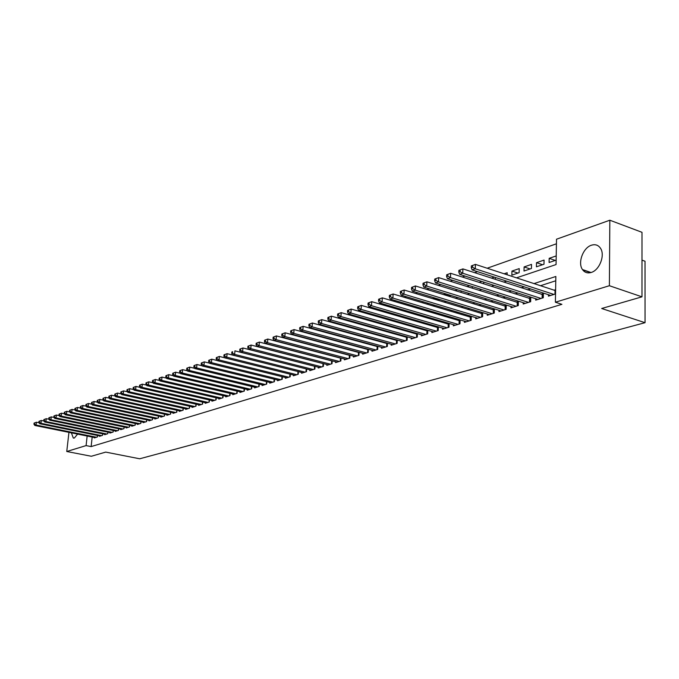 <?xml version="1.0" encoding="UTF-8"?>
<svg xmlns="http://www.w3.org/2000/svg" width="679" height="679" viewBox="0 0 679 679"><rect width="100%" height="100%" fill="white"/><g stroke="black" fill="none" stroke-linecap="round" stroke-linejoin="round"><path stroke-width="1.02" d="M591.18 272.466C587.513 273.51 584.611 272.542 582.48 269.563C577.498 262.858 583.083 247.665 591.477 245.204C595.356 244.024 598.394 245.094 600.584 248.404C605.269 255.338 599.413 270.284 591.18 272.466M77.618 434.102L74.359 438.031L73.298 438.023L71.405 432.846M641.986 260.133L645.025 261.237L645.05 322.686L139.687 458.783L105.712 452.104L91.334 456.263L66.754 451.501L68.944 432.353M556.432 243.795L487.14 268.23M477.456 271.642L474.562 272.669M464.962 276.047L462.255 277.007M452.74 280.359L450.202 281.25M440.773 284.577L438.405 285.418M429.06 288.711L426.853 289.483M417.593 292.751L415.54 293.481M406.356 296.715L404.455 297.385M395.348 300.593L393.591 301.213M384.56 304.396L382.939 304.973M373.993 308.13L372.508 308.648M363.63 311.78L362.272 312.255M353.47 315.362L352.231 315.794M343.506 318.875L342.386 319.266M333.737 322.321L332.735 322.678M324.146 325.699L323.255 326.013M314.742 329.018L313.953 329.298M305.508 332.277L304.829 332.515M296.443 335.468L295.866 335.672M287.548 338.609L287.064 338.779M516.464 277.855L556.059 264.555L556.517 239.212L609.835 220.217L609.386 285.723L555.388 302.223L555.846 276.48L533.983 283.61M609.386 285.723L641.978 296.833L641.995 232.311L609.835 220.217M548.462 294.728L548.437 296.154L555.532 293.939M535.723 298.743L535.689 300.135L543.302 297.758L543.395 293.54L541.163 294.245M523.237 302.681L523.203 304.031L530.664 301.705L530.757 297.529L528.576 298.217M511.007 306.535L510.973 307.85L518.281 305.567L518.383 301.434L516.244 302.113M499.023 310.311L498.98 311.593L506.144 309.361L506.262 305.261L504.166 305.923M487.276 314.012L487.242 315.26L494.261 313.07L494.38 309.013L492.326 309.658M475.767 317.645L475.724 318.858L482.608 316.711L482.735 312.688L480.724 313.325M464.478 321.192L464.436 322.381L471.184 320.276L471.319 316.304L469.35 316.915M453.411 324.681L453.368 325.835L459.98 323.773L460.124 319.902M442.555 328.101L442.513 329.222L448.997 327.202L449.15 323.425M431.903 331.454L431.861 332.549L438.227 330.563L438.379 326.879M421.455 334.739L421.413 335.808L427.66 333.864L427.812 330.274M411.202 337.972L411.16 339.016L417.288 337.098L417.449 333.601M401.145 341.138L401.094 342.157L407.111 340.281L407.273 336.86M391.265 344.245L391.214 345.238L397.113 343.396L397.283 340.06M381.564 347.292L381.513 348.268L387.31 346.46L387.48 343.201M372.033 350.288L371.982 351.238L377.677 349.464L377.847 346.282M362.679 353.233L362.628 354.166L368.222 352.418L368.391 349.303M353.487 356.127L353.436 357.035L358.928 355.321L359.106 352.274M344.457 358.962L344.406 359.853L349.804 358.164L349.982 355.193M335.587 361.754L335.536 362.62L340.841 360.965L341.019 358.054M326.871 364.496L326.811 365.344L332.023 363.715L332.209 360.872M318.298 367.186L318.239 368.018L323.365 366.422L323.543 363.638M309.87 369.834L309.811 370.649L314.852 369.079L315.031 366.354M301.586 372.44L301.527 373.238L306.484 371.693L306.662 369.02L234.942 350.848L234.654 354.396L305.032 372.143M293.438 375.003L293.379 375.784L298.251 374.256L298.437 371.651M285.426 377.516L285.367 378.279L290.162 376.786L290.34 374.231M277.541 379.994L277.49 380.741L282.201 379.272L282.388 376.76M269.792 382.43L269.733 383.16L274.375 381.717L274.554 379.255M262.162 384.823L262.111 385.545L266.669 384.119L266.855 381.708M254.659 387.183L254.6 387.887L259.089 386.487L259.276 384.127M247.266 389.5L247.215 390.196L251.629 388.812L251.816 386.504M239.993 391.783L239.942 392.462L244.287 391.104L244.474 388.838M232.838 394.032L232.787 394.703L237.064 393.362L237.243 391.138M225.793 396.247L225.734 396.901L229.952 395.585L230.13 393.396M218.85 398.42L218.799 399.065L222.95 397.767L223.128 395.628M212.018 400.568L211.967 401.196L216.049 399.923L216.236 397.818M205.287 402.681L205.236 403.301L209.259 402.044L209.438 399.973M198.658 404.76L198.607 405.371L202.571 404.132L202.749 402.104M192.132 406.806L192.081 407.408L195.985 406.186L196.163 404.192M185.698 408.826L185.647 409.412L189.492 408.215L189.67 406.254M179.358 410.82L179.307 411.398L183.101 410.209L183.279 408.291M173.111 412.781L173.06 413.341L176.795 412.178L176.973 410.286M166.958 414.708L166.907 415.268L170.59 414.114L170.76 412.263M160.889 416.609L160.838 417.161L164.471 416.023L164.641 414.207M154.914 418.485L154.854 419.028L158.436 417.908L158.606 416.117M149.015 420.335L148.964 420.87L152.486 419.766L152.665 418.001M143.201 422.16L143.15 422.678L146.63 421.6L146.8 419.86M137.472 423.959L137.421 424.468L140.85 423.399L141.02 421.693M131.819 425.733L131.768 426.234L135.146 425.181L135.316 423.501M126.243 427.481L126.192 427.974L129.528 426.938L129.697 425.283M120.743 429.204L120.692 429.688L123.985 428.661L124.155 427.04M115.32 430.902L115.269 431.386L118.519 430.376L118.681 428.78M109.973 432.582L109.922 433.058L113.121 432.056L113.291 430.486M104.693 434.237L104.642 434.704L107.8 433.72L107.969 432.175M99.482 435.876L99.44 436.325L102.554 435.358L102.716 433.839M316.711 340.977L312.009 339.644M321.15 336.512L320.463 336.75M330.461 333.321L329.671 333.593M339.941 330.07L339.05 330.376M349.609 326.752L348.599 327.1M359.463 323.374L358.334 323.764M369.503 319.936L368.256 320.361M379.417 317.195L379.451 316.524L378.373 316.889M439.169 299.821L433.338 298.047L434.093 297.792M449.778 296.222L443.93 294.414L445.645 293.829M457.434 289.789L455.049 290.604M469.478 285.655L466.923 286.538M481.776 281.446L479.043 282.379M494.337 277.134L491.426 278.135M507.111 274.791L507.171 272.737L504.081 273.798M517.958 273.077L511.958 271.091L519.223 268.604L519.121 272.686L511.856 275.148L511.958 271.091M530.129 268.943L524.112 266.932L531.521 264.386L531.428 268.502L524.01 271.023L524.112 266.932M542.555 264.725L536.512 262.68L544.074 260.082L543.989 264.241L536.418 266.813L536.512 262.68M333.847 334.73L333.873 334.255M342.649 331.369L342.683 330.826M351.595 327.932L351.637 327.32M360.71 324.426L360.744 323.739M364.3 324.74L364.267 325.249L365.098 324.969M369.979 320.853L370.021 320.081M373.925 321.973L375.173 321.549M373.594 321.88L373.637 321.108M384.059 318.527L385.434 318.061M383.1 318.256L383.143 317.407M394.397 315.022L395.908 314.513M392.776 314.547L392.827 313.613M404.947 311.44L406.585 310.889M402.63 310.761L402.681 309.734M415.692 307.791L417.475 307.188M412.671 306.891L412.722 305.771M426.658 304.065L428.585 303.42M422.89 302.936L422.949 301.714M437.853 300.271L439.525 299.447M433.304 298.887L433.338 298.047M449.269 296.392L450.228 296.069L450.262 295.255M460.922 292.437L461.202 290.968M472.304 288.236L472.363 286.572M483.677 283.856L483.737 282.074M495.28 279.383L495.339 277.456M556.22 255.924L549.167 258.334L549.09 262.51L556.143 260.116M92.183 437.047L91.139 446.595L561.906 304.328L555.388 302.223M555.77 280.775L540.433 285.732M530.571 288.906L527.625 289.865M517.856 293.014L515.098 293.905M505.405 297.037L502.816 297.869M493.209 300.975L490.79 301.756M481.258 304.829L479.009 305.558M469.554 308.606L467.458 309.284M458.087 312.315L456.144 312.934M446.841 315.939L445.042 316.524M435.816 319.495L434.161 320.03M425.012 322.992L423.484 323.476M414.402 326.412L413.01 326.862M404.005 329.765L402.74 330.172M393.803 333.058L392.657 333.431M383.788 336.292L382.761 336.623M373.968 339.466L373.051 339.763M364.317 342.581L363.511 342.836M354.845 345.636L354.149 345.866M345.543 348.641L344.949 348.828M336.411 351.586L335.91 351.747M94.347 437.48L94.296 437.93L97.369 436.97L97.538 435.477M348.938 354.913L348.437 355.075M358.13 352.011L357.527 352.206M367.492 349.057L366.787 349.286M377.015 346.052L376.208 346.307M386.724 342.988L385.808 343.277M396.604 339.873L395.577 340.196M406.679 336.691L405.524 337.056M416.94 333.457L415.667 333.856M427.397 330.155L425.996 330.597M438.057 326.786L436.521 327.27M448.921 323.357L447.257 323.883M459.997 319.86L458.198 320.429M555.609 289.687L554.013 290.188M641.978 296.833L601.67 308.504L645.05 322.686M91.139 446.595L86.097 445.594L66.754 451.501M87.15 436.028L86.097 445.594M524.146 286.818L521.209 287.777M511.457 290.96L508.698 291.86M499.031 295.017L496.451 295.857M486.86 298.989L484.45 299.779M474.944 302.876L472.694 303.606M463.265 306.687L461.168 307.366M451.815 310.422L449.88 311.058M440.603 314.08L438.812 314.666M429.603 317.67L427.948 318.205M418.824 321.184L417.305 321.685M408.249 324.638L406.865 325.088M397.877 328.016L396.612 328.432M387.701 331.344L386.563 331.708M377.719 334.594L376.692 334.934M367.916 337.794L367.008 338.091M358.3 340.934L357.502 341.197M348.853 344.015L348.157 344.245M339.585 347.037L338.991 347.232M330.478 350.008L329.977 350.177M313.885 345.9L314.377 345.738M322.822 342.903L323.408 342.7M331.912 339.848L332.608 339.61M341.172 336.733L341.97 336.47M350.61 333.567L351.51 333.262M360.218 330.342L361.236 329.994M370.013 327.049L371.141 326.667M379.985 323.696L381.242 323.28M390.153 320.284L391.537 319.817M400.525 316.804L402.036 316.295M411.092 313.248L412.739 312.696M421.871 309.632L423.654 309.03M432.871 305.94L434.798 305.287M444.091 302.172L446.162 301.468M455.533 298.327L457.765 297.572M467.22 294.397L469.613 293.591M479.145 290.391L481.708 289.534M491.324 286.3L494.066 285.384M503.759 282.124L506.678 281.148M590.662 272.618L582.701 269.877M555.235 260.422L549.167 258.334M34.086 423.093L33.95 424.214L34.434 424.044L34.57 422.915L34.086 423.093L36.411 422.228L36.072 425.037L96.469 437.251M34.434 424.044L36.072 425.037L34.867 425.47L95.196 437.658M34.57 422.915L36.411 422.228L39.026 422.754M33.95 424.214L34.867 425.47M38.958 421.345L38.822 422.474L39.306 422.296L39.45 421.167L38.958 421.345L41.3 420.471L40.961 423.297L101.638 435.638M39.306 422.296L40.961 423.297L39.73 423.738L100.339 436.045M39.45 421.167L41.3 420.471L43.974 421.014M38.822 422.474L39.73 423.738M43.889 419.563L43.753 420.708L44.254 420.53L44.39 419.384L43.889 419.563L46.257 418.688L45.917 421.532L106.875 434.008M44.254 420.53L45.917 421.532L44.67 421.982L105.559 434.416M44.39 419.384L46.257 418.688L48.998 419.249M43.753 420.708L44.67 421.982M48.896 417.772L48.761 418.918L49.261 418.731L49.397 417.585L48.896 417.772L51.281 416.881L50.942 419.749L112.188 432.345M49.261 418.731L50.942 419.749L49.677 420.199L110.855 432.761M49.397 417.585L51.281 416.881L54.091 417.458M48.761 418.918L49.677 420.199M53.972 415.947L53.836 417.101L54.345 416.914L54.481 415.76L53.972 415.947L56.374 415.047L56.034 417.933L117.569 430.664M54.345 416.914L56.034 417.933L54.753 418.391L116.219 431.089M54.481 415.76L56.374 415.047L59.26 415.65M53.836 417.101L54.753 418.391M59.115 414.097L58.98 415.259L59.497 415.073L59.633 413.91L59.115 414.097L61.534 413.188L61.203 416.1L123.026 428.967M59.497 415.073L61.203 416.1L59.905 416.558L121.651 429.391M59.633 413.91L61.534 413.188L64.497 413.808M58.98 415.259L59.905 416.558M64.335 412.221L64.199 413.384L64.726 413.197L64.861 412.026L64.335 412.221L66.78 411.304L66.44 414.232L128.552 427.235M64.726 413.197L66.44 414.232L65.125 414.699L127.16 427.677M64.861 412.026L66.78 411.304L69.81 411.949M64.199 413.384L65.125 414.699M69.631 410.311L69.496 411.491L70.03 411.304L70.158 410.124L69.631 410.311L72.093 409.395L71.753 412.34L134.162 425.487M70.03 411.304L71.753 412.34L70.421 412.815L132.753 425.928M70.158 410.124L72.093 409.395L75.199 410.057M69.496 411.491L70.421 412.815M74.996 408.385L74.86 409.573L75.403 409.378L75.539 408.189L74.996 408.385L77.482 407.459L77.143 410.422L139.849 423.713M75.403 409.378L77.143 410.422L75.785 410.905L138.414 424.163M75.539 408.189L77.482 407.459L80.665 408.138M74.86 409.573L75.785 410.905M80.445 406.424L80.309 407.621L80.86 407.425L80.996 406.229L80.445 406.424L82.948 405.49L82.609 408.478L145.612 421.914M80.86 407.425L82.609 408.478L81.234 408.97L144.16 422.363M80.996 406.229L82.948 405.49L86.216 406.195M80.309 407.621L81.234 408.97M85.97 404.438L85.834 405.643L86.394 405.439L86.53 404.243L85.97 404.438L88.491 403.496L88.16 406.509L151.459 420.089M86.394 405.439L88.16 406.509L86.768 407.001L149.991 420.547M86.53 404.243L88.491 403.496L91.843 404.226M85.834 405.643L86.768 407.001M91.58 402.426L91.444 403.632L92.013 403.428L92.14 402.223L91.58 402.426L94.126 401.476L93.787 404.506L157.392 418.239M92.013 403.428L93.787 404.506L92.378 405.007L155.898 418.705M92.14 402.223L94.126 401.476L97.555 402.223M91.444 403.632L92.378 405.007M97.267 400.381L97.139 401.595L97.708 401.391L97.844 400.169L97.267 400.381L99.838 399.422L99.507 402.469L163.41 416.354M97.708 401.391L99.507 402.469L98.065 402.978L161.891 416.83M97.844 400.169L99.838 399.422L103.352 400.194M97.139 401.595L98.065 402.978M103.047 398.301L102.911 399.532L103.497 399.32L103.624 398.089L103.047 398.301L105.635 397.334L105.304 400.406L169.512 414.453M103.497 399.32L105.304 400.406L103.845 400.924L167.976 414.928M103.624 398.089L105.635 397.334L109.243 398.132M102.911 399.532L103.845 400.924M108.912 396.197L108.776 397.427L109.37 397.215L109.497 395.984L108.912 396.197L111.517 395.22L111.186 398.31L175.708 412.518M109.37 397.215L111.186 398.31L109.709 398.836L174.147 413.002M109.497 395.984L111.517 395.22L115.218 396.044M108.776 397.427L109.709 398.836M114.861 394.058L114.726 395.297L115.328 395.085L115.455 393.837L114.861 394.058L117.492 393.073L117.161 396.188L181.989 410.557M115.328 395.085L117.161 396.188L115.659 396.723L180.41 411.05M115.455 393.837L117.492 393.073L121.278 393.922M114.726 395.297L115.659 396.723M120.904 391.885L120.769 393.141L121.38 392.92L121.507 391.664L120.904 391.885L123.561 390.892L123.23 394.032L188.372 408.563M121.38 392.92L123.23 394.032L121.702 394.575L186.767 409.064M121.507 391.664L123.561 390.892L127.44 391.766M120.769 393.141L121.702 394.575M127.032 389.678L126.905 390.943L127.525 390.722L127.652 389.457L127.032 389.678L129.714 388.677L129.392 391.842L194.839 406.543M127.525 390.722L129.392 391.842L127.839 392.386L193.218 407.052M127.652 389.457L129.714 388.677L133.695 389.576M126.905 390.943L127.839 392.386M133.262 387.437L133.135 388.711L133.763 388.481L133.899 387.208L133.262 387.437L135.97 386.427L135.647 389.61L201.417 404.489M133.763 388.481L135.647 389.61L134.077 390.17L199.762 405.007M133.899 387.208L135.97 386.427L140.044 387.361M133.135 388.711L134.077 390.17M139.594 385.163L139.467 386.444L140.103 386.215L140.23 384.934L139.594 385.163L142.318 384.144L141.996 387.353L208.08 402.409M140.103 386.215L141.996 387.353L140.4 387.921L206.408 402.936M140.23 384.934L142.318 384.144L146.494 385.103M139.467 386.444L140.4 387.921M146.019 382.854L145.892 384.144L146.537 383.915L146.672 382.617L146.019 382.854L148.777 381.827L148.455 385.061L214.861 400.296M146.537 383.915L148.455 385.061L146.834 385.638L213.155 400.831M146.672 382.617L148.777 381.827L153.047 382.812M145.892 384.144L146.834 385.638M152.546 380.503L152.419 381.81L153.081 381.573L153.208 380.274L152.546 380.503L155.33 379.468L155.007 382.727L221.736 398.149M153.081 381.573L155.007 382.727L153.361 383.312L220.004 398.692M153.208 380.274L155.33 379.468L159.709 380.495M152.419 381.81L153.361 383.312M159.183 378.118L159.056 379.434L159.726 379.196L159.854 377.88L159.183 378.118L161.984 377.074L161.67 380.359L228.721 395.967M159.726 379.196L161.67 380.359L159.998 380.953L226.964 396.519M159.854 377.88L161.984 377.074L166.474 378.127M159.056 379.434L159.998 380.953M165.922 375.699L165.795 377.023L166.474 376.777L166.601 375.453L165.922 375.699L168.757 374.647L168.434 377.948L235.808 393.752M166.474 376.777L168.434 377.948L166.737 378.551L234.026 394.312M166.601 375.453L168.757 374.647L173.349 375.733M165.795 377.023L166.737 378.551M172.772 373.238L172.644 374.57L173.34 374.316L173.459 372.992L172.772 373.238L175.632 372.177L175.318 375.504L243.014 391.503M173.34 374.316L175.318 375.504L173.586 376.115L241.206 392.072M173.459 372.992L175.632 372.177L180.342 373.297M172.644 374.57L173.586 376.115M179.731 370.734L179.604 372.075L180.308 371.82L180.436 370.479L179.731 370.734L182.617 369.656L182.303 373.017L250.339 389.22M180.308 371.82L182.303 373.017L180.546 373.637L248.497 389.797M180.436 370.479L182.617 369.656L187.446 370.819M179.604 372.075L180.546 373.637M186.81 368.188L186.683 369.537L187.404 369.283L187.523 367.933L186.81 368.188L189.721 367.11L189.416 370.488L257.774 386.894M187.404 369.283L189.416 370.488L187.625 371.124L255.907 387.48M187.523 367.933L189.721 367.11L194.669 368.298M186.683 369.537L187.625 371.124M194.007 365.608L193.88 366.966L194.61 366.702L194.729 365.344L194.007 365.608L196.944 364.513L196.638 367.916L265.336 384.535M194.61 366.702L196.638 367.916L194.822 368.561L263.435 385.129M194.729 365.344L196.944 364.513L202.011 365.743M193.88 366.966L194.822 368.561M201.323 362.976L201.196 364.343L201.935 364.08L202.062 362.705L201.323 362.976L204.286 361.873L203.989 365.302L273.017 382.141M201.935 364.08L203.989 365.302L202.138 365.956L271.082 382.744M202.062 362.705L204.286 361.873L209.48 363.146M201.196 364.343L202.138 365.956M208.759 360.303L208.64 361.686L209.387 361.415L209.514 360.031L208.759 360.303L211.755 359.183L211.458 362.645L280.826 379.705M209.387 361.415L211.458 362.645L209.573 363.316L278.857 380.316M209.514 360.031L211.755 359.183L217.076 360.498M208.64 361.686L209.573 363.316M216.329 357.578L216.202 358.97L216.966 358.699L217.085 357.307L216.329 357.578L219.351 356.45L219.054 359.938L288.762 377.227M216.966 358.699L219.054 359.938L217.144 360.617L286.759 377.847M217.085 357.307L219.351 356.45L224.8 357.816M216.202 358.97L217.144 360.617M224.019 354.811L223.9 356.22L224.681 355.94L224.8 354.531L224.019 354.811L227.083 353.674L226.786 357.188L296.825 374.706M224.681 355.94L226.786 357.188L224.842 357.884L294.796 375.343M224.8 354.531L227.083 353.674L232.659 355.083M223.9 356.22L224.842 357.884M232.524 353.131L232.642 351.714L231.853 352.002L231.734 353.419L232.524 353.131L234.654 354.396L232.668 355.1L302.97 372.788M231.853 352.002L232.642 351.714M231.734 353.419L232.668 355.1M239.823 349.133L239.704 350.559L240.51 350.271L240.621 348.845L239.823 349.133L242.946 347.971L242.649 351.544L313.375 369.537M240.51 350.271L242.649 351.544L240.638 352.265L311.279 370.191M240.621 348.845L242.946 347.971L315.031 366.397M239.704 350.559L240.638 352.265M247.928 346.222L247.81 347.656L248.633 347.368L248.743 345.925L247.928 346.222L251.086 345.042L250.797 348.65L321.863 366.889M248.633 347.368L250.797 348.65L248.743 349.379L319.733 367.551M248.743 345.925L251.086 345.042L323.543 363.723L323.357 366.422M247.81 347.656L248.743 349.379M256.178 343.251L256.068 344.703L256.9 344.406L257.018 342.954L256.178 343.251L259.37 342.063L259.089 345.696L330.503 364.19M256.9 344.406L259.089 345.696L257.002 346.443L328.33 364.869M257.018 342.954L259.37 342.063L332.192 361.007M256.068 344.703L257.002 346.443M264.581 340.23L264.471 341.698L265.319 341.393L265.43 339.924L264.581 340.23L267.806 339.033L267.526 342.7L339.288 361.449M265.319 341.393L267.526 342.7L265.404 343.455L337.073 362.145M265.43 339.924L267.806 339.033L341.002 358.249M264.471 341.698L265.404 343.455M273.136 337.157L273.026 338.634L273.892 338.329L274.002 336.843L273.136 337.157L276.395 335.944L276.115 339.636L348.225 358.656M273.892 338.329L276.115 339.636L273.96 340.408L345.976 359.361M274.002 336.843L276.395 335.944L349.965 355.431M273.026 338.634L273.96 340.408M281.853 334.026L281.743 335.511L282.617 335.197L282.727 333.712L281.853 334.026L285.138 332.803L284.866 336.529L357.324 355.821M282.617 335.197L284.866 336.529L282.668 337.31L355.032 356.534M282.727 333.712L285.138 332.803L359.089 352.571M281.743 335.511L282.668 337.31M290.722 330.834L290.612 332.337L291.512 332.014L291.614 330.512L290.722 330.834L294.049 329.595L293.778 333.355L366.584 352.927M291.512 332.014L293.778 333.355L291.537 334.153L364.25 353.657M291.614 330.512L294.049 329.595L368.374 349.66M290.612 332.337L291.537 334.153M299.762 327.584L299.651 329.103L300.568 328.772L300.67 327.261L299.762 327.584L303.123 326.336L302.859 330.13L376.013 349.982M300.568 328.772L302.859 330.13L300.576 330.936L373.637 350.729M300.67 327.261L303.123 326.336L377.83 346.689M299.651 329.103L300.576 330.936M308.97 324.273L308.86 325.81L309.794 325.47L309.896 323.942L308.97 324.273L312.365 323.009L312.111 326.837L385.613 346.986M309.794 325.47L312.111 326.837L309.785 327.66L383.194 347.741M309.896 323.942L312.365 323.009L387.454 343.667M308.86 325.81L309.785 327.66M318.349 320.904L318.247 322.449L319.198 322.109L319.3 320.564L318.349 320.904L321.787 319.622L321.54 323.484L395.39 343.939M319.198 322.109L321.54 323.484L319.164 324.324L392.929 344.703M319.3 320.564L321.787 319.622L397.257 340.595M318.247 322.449L319.164 324.324M327.915 317.466L327.813 319.02L328.78 318.672L328.882 317.118L327.915 317.466L331.394 316.168L331.148 320.064L405.346 340.824M328.78 318.672L331.148 320.064L328.729 320.921L402.842 341.613M328.882 317.118L331.394 316.168L407.239 337.463M327.813 319.02L328.729 320.921M337.667 313.961L337.565 315.531L338.549 315.175L338.651 313.605L337.667 313.961L341.181 312.654L340.943 316.575L415.489 337.658M338.549 315.175L340.943 316.575L338.473 317.458L412.934 338.456M338.651 313.605L341.181 312.654L417.415 334.272M337.565 315.531L338.473 317.458M347.606 310.388L347.512 311.975L348.514 311.61L348.607 310.023L347.606 310.388L351.162 309.064L350.924 313.027L425.826 334.433M348.514 311.61L350.924 313.027L348.412 313.919L423.221 335.248M348.607 310.023L351.162 309.064L427.778 331.021M347.512 311.975L348.412 313.919M357.74 306.747L357.646 308.342L358.673 307.977L358.767 306.373L357.74 306.747L361.347 305.406L361.109 309.403L436.359 331.14M358.673 307.977L361.109 309.403L358.546 310.311L433.711 331.972M358.767 306.373L361.347 305.406L438.345 327.711M357.646 308.342L358.546 310.311M368.077 303.029L367.993 304.642L369.036 304.268L369.13 302.647L368.077 303.029L371.727 301.671L371.498 305.711L447.096 327.796M369.036 304.268L371.498 305.711L368.884 306.636L444.397 328.636M369.13 302.647L371.727 301.671L449.116 324.333M367.993 304.642L368.884 306.636M378.627 299.235L378.543 300.865L379.612 300.483L379.697 298.853L378.627 299.235L382.319 297.86L382.099 301.934L458.045 324.375M379.612 300.483L382.099 301.934L379.434 302.885L455.286 325.233M379.697 298.853L382.319 297.86L460.09 320.895M378.543 300.865L379.434 302.885M389.39 295.365L389.305 297.012L390.4 296.621L390.484 294.975L389.39 295.365L393.124 293.982L392.912 298.089L469.206 320.887M390.4 296.621L392.912 298.089L390.187 299.057L466.397 321.77M390.484 294.975L393.124 293.982L471.285 317.382M389.305 297.012L390.187 299.057M400.381 291.418L400.296 293.073L401.408 292.674L401.493 291.019L400.381 291.418L404.158 290.009L403.954 294.16L480.588 317.339M401.408 292.674L403.954 294.16L401.17 295.153L477.719 318.23M401.493 291.019L404.158 290.009L482.701 313.8M400.296 293.073L401.17 295.153M411.593 287.387L411.508 289.059L412.645 288.651L412.722 286.979L411.593 287.387L415.421 285.961L415.225 290.154L492.199 313.715M412.645 288.651L415.225 290.154L412.382 291.164L489.279 314.623M412.722 286.979L415.421 285.961L494.346 310.15M411.508 289.059L412.382 291.164M423.042 283.27L422.966 284.959L424.12 284.543L424.197 282.854L423.042 283.27L426.913 281.827L426.726 286.063L504.047 310.014M424.12 284.543L426.726 286.063L423.832 287.09L501.068 310.948M424.197 282.854L426.913 281.827L506.228 306.433M422.966 284.959L423.832 287.09M434.73 279.069L434.662 280.775L435.842 280.351L435.918 278.645L434.73 279.069L438.659 277.609L438.481 281.878L516.133 306.237M435.842 280.351L438.481 281.878L435.519 282.931L513.095 307.188M435.918 278.645L438.659 277.609L518.357 302.63M434.662 280.775L435.519 282.931M446.68 274.774L446.604 276.497L447.817 276.064L447.885 274.341L446.68 274.774L450.652 273.298L450.483 277.609L528.474 302.384M447.817 276.064L450.483 277.609L447.453 278.687L525.368 303.36M447.885 274.341L450.652 273.298L530.732 298.752M446.604 276.497L447.453 278.687M458.877 270.386L458.817 272.126L460.048 271.685L460.116 269.945L458.877 270.386L462.908 268.892L462.747 273.247L541.07 298.454M460.048 271.685L462.747 273.247L459.658 274.35L537.904 299.447M460.116 269.945L462.908 268.892L543.37 294.788M458.817 272.126L459.658 274.35M471.353 265.905L471.294 267.662L472.55 267.212L472.618 265.447L471.353 265.905L475.436 264.386L475.283 268.791L553.937 294.44M472.55 267.212L475.283 268.791L472.117 269.911L550.694 295.45M472.618 265.447L475.436 264.386L555.592 290.654M471.294 267.662L472.117 269.911M97.326 436.987L97.487 435.468M102.495 435.375L102.665 433.822M107.74 433.737L107.91 432.158M113.053 432.082L113.223 430.469M118.435 430.401L118.604 428.763M123.892 428.695L124.062 427.023M129.426 426.964L129.604 425.266M135.036 425.215L135.214 423.484M140.723 423.441L140.901 421.676M146.494 421.634L146.672 419.834M152.351 419.809L152.529 417.975M158.283 417.958L158.462 416.083M164.301 416.074L164.488 414.165M170.412 414.173L170.599 412.221M176.608 412.238L176.795 410.252M182.897 410.277L183.084 408.249M189.28 408.283L189.466 406.212M195.756 406.263L195.942 404.149M202.334 404.209L202.52 402.053M209.005 402.121L209.2 399.923M215.786 400.007L215.973 397.758M222.661 397.86L222.856 395.56M229.655 395.679L229.85 393.328M236.75 393.464L236.946 391.062M243.956 391.214L244.151 388.761M251.281 388.923L251.476 386.419M258.724 386.597L258.92 384.042M266.287 384.238L266.482 381.623M273.968 381.844L274.172 379.162M281.785 379.4L281.98 376.667M289.721 376.921L289.925 374.121M297.792 374.401L297.996 371.532M306 371.837L306.204 368.935M314.352 369.232L314.547 366.304M322.839 366.584L323.034 363.63M331.479 363.885L331.666 360.914M331.997 363.723L332.175 361.007M340.272 361.143L340.451 358.147M340.79 360.982L340.96 358.24M349.21 358.351L349.388 355.329M349.736 358.189L349.906 355.423M358.317 355.507L358.487 352.46M358.843 355.346L359.004 352.562M367.577 352.622L367.746 349.541M368.111 352.452L368.264 349.643M377.006 349.677L377.176 346.57M377.541 349.507L377.694 346.672M386.614 346.672L386.775 343.549M387.149 346.511L387.302 343.65M396.392 343.625L396.553 340.468M396.935 343.455L397.079 340.569M406.356 340.51L406.509 337.327M406.899 340.34L407.035 337.438M416.499 337.344L416.651 334.136M417.05 337.174L417.186 334.246M426.845 334.119L426.981 330.877M427.388 333.941L427.524 330.987M437.378 330.826L437.514 327.558M437.93 330.656L438.057 327.668M448.123 327.473L448.25 324.18M448.675 327.303L448.794 324.29M459.072 324.053L459.191 320.734M459.624 323.883L459.742 320.844M470.233 320.573L470.352 317.212M470.793 320.395L470.903 317.331M481.623 317.017L481.734 313.63M482.183 316.838L482.285 313.749M493.234 313.392L493.336 309.972M493.803 313.214L493.896 310.091M505.083 309.692L505.184 306.237M505.651 309.514L505.745 306.365M517.177 305.915L517.262 302.435M517.746 305.737L517.831 302.554M529.518 302.062L529.603 298.548M530.095 301.883L530.172 298.675M542.114 298.132L542.19 294.576M542.699 297.945L542.759 294.703M554.981 294.109L555.049 290.527M582.48 269.563L591.044 272.517M73.298 438.023L73.765 438.116"/></g></svg>
